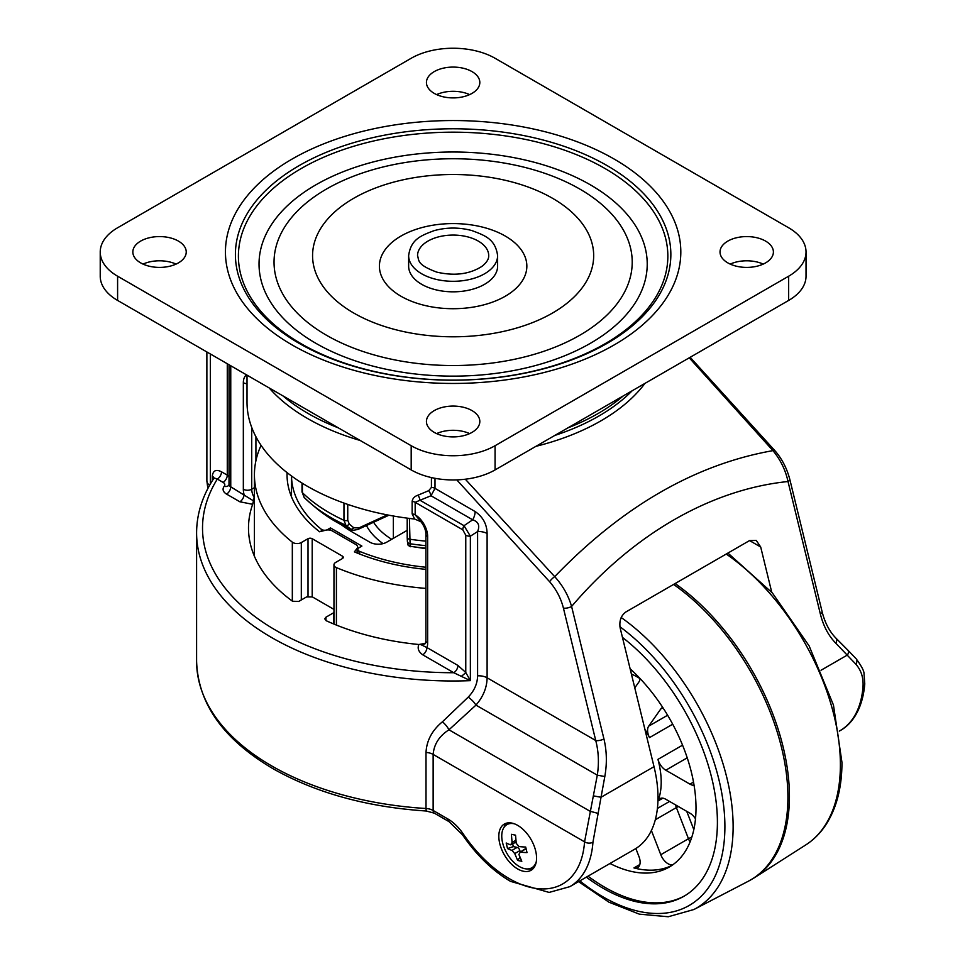 <?xml version="1.0" encoding="UTF-8"?>
<svg xmlns="http://www.w3.org/2000/svg" width="965" height="965" viewBox="0 0 965 965"><rect width="100%" height="100%" fill="white"/><g stroke="black" fill="none" stroke-linecap="round" stroke-linejoin="round"><path stroke-width="1.45" d="M400.994 296.243A73.726 42.569 180 0 1 400.994 236.051A73.726 42.569 180 0 1 505.262 236.051A73.726 42.569 180 0 1 505.262 296.243A73.726 42.569 180 0 1 400.994 296.243M408.641 255.629L408.641 266.147A44.487 25.681 0 0 0 421.669 284.301A44.487 25.681 0 0 0 470.148 289.874A44.487 25.681 0 0 0 497.614 266.147L497.614 255.629A44.487 25.681 180 0 1 433.707 278.728A44.487 25.681 180 0 1 408.641 255.629C410.909 239.127 421.03 235.629 434.141 230.635C446.674 227.245 459.231 227.209 471.813 230.551C485.069 235.52 495.322 239.043 497.614 255.629M765.583 241.093A26.694 15.416 0 0 0 736.5 237.752A26.694 15.416 0 0 0 720.023 251.998A26.694 15.416 0 0 0 727.839 262.89A26.694 15.416 0 0 0 756.922 266.231A26.694 15.416 0 0 0 773.399 251.998A26.694 15.416 0 0 0 765.583 241.093M730.203 264.096A26.694 15.416 180 0 1 763.219 264.096M472.006 71.603A26.694 15.416 0 0 0 442.911 68.262A26.694 15.416 0 0 0 426.433 82.495A26.694 15.416 0 0 0 434.25 93.388A26.694 15.416 0 0 0 463.345 96.729A26.694 15.416 0 0 0 479.822 82.495A26.694 15.416 0 0 0 472.006 71.603M436.614 94.606A26.694 15.416 180 0 1 469.641 94.606M178.416 241.093A26.694 15.416 0 0 0 149.322 237.752A26.694 15.416 0 0 0 132.844 251.998A26.694 15.416 0 0 0 140.673 262.89A26.694 15.416 0 0 0 169.756 266.231A26.694 15.416 0 0 0 186.233 251.998A26.694 15.416 0 0 0 178.416 241.093M143.025 264.096A26.694 15.416 180 0 1 176.052 264.096M472.006 410.595A26.694 15.416 0 0 0 442.911 407.254A26.694 15.416 0 0 0 426.433 421.5A26.694 15.416 0 0 0 434.25 432.392A26.694 15.416 0 0 0 463.345 435.734A26.694 15.416 0 0 0 479.822 421.5A26.694 15.416 0 0 0 472.006 410.595M436.614 433.599A26.694 15.416 180 0 1 469.641 433.599M117.597 276.207L117.597 300.429L411.187 469.919L411.187 445.709A59.311 34.245 0 0 0 495.069 445.709L788.658 276.207A59.311 34.245 0 0 0 806.028 251.998A59.311 34.245 0 0 0 788.658 227.776L495.069 58.274A59.311 34.245 0 0 0 411.187 58.274L117.597 227.776A59.311 34.245 0 0 0 100.227 251.998A59.311 34.245 0 0 0 117.597 276.207L411.187 445.709M495.069 445.709L495.069 469.919L788.658 300.429L788.658 276.207M495.069 469.919A59.311 34.245 180 0 1 411.187 469.919M117.597 300.429A59.311 34.245 180 0 1 100.227 276.207L100.227 251.998M806.028 251.998L806.028 276.207A59.311 34.245 180 0 1 788.658 300.429M517.698 825.389A26.694 15.416 -120 0 0 504.345 824.062A26.694 15.416 -120 0 0 500.256 845.449A26.694 15.416 -120 0 0 517.698 868.97A26.694 15.416 -120 0 0 531.039 870.297A26.694 15.416 -120 0 0 535.129 848.898A26.694 15.416 -120 0 0 517.698 825.389M506.613 823.133A26.694 15.416 -120 0 0 504.056 827.319M254.422 496.529L252.661 504.309A204.628 118.14 0 0 0 248.5 528.036A204.628 118.14 0 0 0 292.516 601.243L298.704 601.46L306.544 596.937L312.419 596.937L333.962 609.385M255.918 460.751L255.918 436.723M434.998 478.314L434.998 488.374L475.13 511.546C482.922 516.878 486.915 524.2 487.108 533.524L487.108 677.804C486.927 687.599 483.212 696.706 475.962 705.113L448.966 729.805C439.316 735.945 434.033 744.148 433.14 754.413L433.14 810.467A11.857 6.851 180 0 0 426.011 808.501L426.265 811.01C366.977 807.066 315.881 792.953 272.962 768.671C223.422 739.467 197.97 703.654 196.595 661.218A256.533 148.103 0 0 0 271.732 765.945A256.533 148.103 0 0 0 426.011 808.501L426.011 752.447C426.651 740.541 432.115 730.336 442.392 721.82L468.194 697.14C474.285 690.819 477.422 683.715 477.591 675.838L477.591 531.558L470.365 536.19A5.935 3.426 180 0 1 465.769 535.201L462.79 529.821L415.167 502.319L415.167 514.84L421.09 521.788L414.648 519.037A206.112 118.997 180 0 1 307.377 486.276A206.112 118.997 180 0 1 247.016 402.128L247.016 375.144M414.648 519.037L412.151 513.911L412.151 501.378C412.646 498.362 414.612 496.287 418.026 495.178L428.737 490.642L431.427 487.397L431.427 477.579M212.288 480.775L212.288 476.167C213.024 470.498 216.1 469.05 221.516 471.813A5.935 3.426 -60 0 1 217.318 479.074L214.097 477.94L214.025 478.592M252.661 504.309L239.863 501.776L226.558 494.092A11.857 6.851 180 0 1 224.242 486.3A5.935 3.426 0 0 0 223.084 482.404L217.318 479.074A250.598 144.678 0 0 0 453.755 672.726L422.742 654.813C418.545 651.797 417.254 648.371 418.858 644.511L425.444 643.353M333.637 623.945L333.806 612.666L325.965 617.19L324.759 618.867L326.327 620.772A204.628 118.14 0 0 0 418.858 644.511M426.265 811.01L434.371 813.181A5.935 3.426 120 0 1 433.14 810.467L447.808 818.935A35.584 20.542 60 0 1 463.188 833.869A106.765 61.639 -120 0 0 509.303 878.657A106.765 61.639 -120 0 0 584.561 841.842L597.299 775.172C599.156 763.243 598.65 751.687 595.743 740.529L563.415 608.095C560.955 598.36 556.371 589.579 549.652 581.75L456.783 479.894M465.323 479.219L554.706 576.648C622.461 506.384 695.21 464.382 772.965 450.631L689.239 357.822M593.523 795.896L601.038 797.259L592.944 842.216A112.7 65.065 60 0 1 569.845 886.654L634.644 849.248A112.7 65.065 -120 0 0 654.017 766.668L620.193 628.131C619.06 621.014 620.941 615.646 625.827 612.003L749.552 540.581L756.283 540.448L760.697 547.01L771.735 592.233M690.156 357.291L774.714 450.474C781.807 458.484 786.825 468.109 789.792 479.316A5.935 2.183 166.3 0 1 788.007 481.523C710.964 489.388 633.317 534.043 571.594 606.466L603.933 738.9C606.816 751.011 607.118 763.556 604.814 776.536L601.038 797.259L654.017 766.668M821.022 670.253L847.487 654.97A5.935 3.643 135.2 0 0 847.716 650L856.1 658.721C861.468 665.995 864.097 670.965 864.013 673.63L864.773 683.896C862.565 710.3 851.034 724.848 839.948 730.722A112.7 65.065 -120 0 0 863.036 686.272C863.53 677.647 861.142 670.289 855.883 664.21L835.787 643.185C828.489 635.742 823.35 625.996 820.347 613.957L788.007 481.523C785.57 470.148 780.552 459.859 772.965 450.631A5.935 1.592 138.7 0 1 774.714 450.474M528.084 868.922A26.694 15.416 -120 0 0 532.97 868.79M457.953 665.464L465.769 672.484L470.365 680.651L453.755 672.726A5.935 3.426 -60 0 0 457.953 665.464L426.928 647.551A5.935 3.426 -60 0 1 422.742 654.813M487.108 533.524A11.857 6.851 -0 0 0 477.591 531.558C480.063 525.635 478.435 521.727 472.681 519.821L431.005 495.757A5.935 2.292 66.3 0 0 428.737 490.642M431.427 487.397A5.935 3.426 0 0 1 434.998 488.374L431.005 495.757L419.992 500.256L464.02 525.684L470.365 536.19L470.365 680.651A256.533 148.103 180 0 1 271.732 637.612A256.533 148.103 180 0 1 196.595 532.885L196.595 661.218M230.756 365.747L230.756 486.83L253.506 500.871M420.535 644.475L426.928 647.551A17.792 10.277 60 0 0 427.652 643.124A5.935 3.426 180 0 1 425.915 640.7L425.191 643.715A11.857 6.851 -120 0 1 422.224 644.21M418.026 495.178A5.935 2.425 69.3 0 1 419.992 500.256L415.167 502.319A5.935 3.426 0 0 0 412.151 501.378M475.13 511.546A11.857 6.851 -60 0 1 472.681 519.821L464.02 525.684A5.935 3.426 120 0 0 462.79 529.821M604.814 776.536L597.299 775.172L475.962 705.113A11.857 4.837 45.3 0 0 468.194 697.14M597.685 813.278L590.037 811.251L448.966 729.805A11.857 5.259 50 0 0 442.392 721.82M549.652 581.75A5.935 1.592 -41.3 0 1 554.706 576.648C562.74 585.49 568.361 595.429 571.594 606.466A5.935 2.183 -13.7 0 1 563.415 608.095M789.792 479.316L822.12 611.762A5.935 2.183 166.3 0 1 820.347 613.957M822.12 611.762C824.882 622.787 829.514 631.605 836.004 638.215A5.935 3.643 135.2 0 1 835.787 643.185M856.1 658.721A5.935 4.113 137.1 0 1 855.883 664.21M477.591 675.838A11.857 6.851 0 0 1 487.108 677.804L595.743 740.529A5.935 2.183 -13.7 0 0 603.933 738.9M465.769 535.201L465.769 672.484A5.935 0.965 -36.7 0 1 461.451 676.2M251.72 427.423L251.72 489.243A5.935 3.426 180 0 1 243.337 489.243A17.792 10.277 60 0 0 244.048 494.502A5.935 3.426 -60 0 1 239.863 501.776M586.334 877.137A161.625 93.316 -120 0 0 683.932 896.268A161.625 93.316 -120 0 0 717.405 822.276A161.625 93.316 -120 0 0 622.449 637.383M609.989 863.482A129.008 74.486 -120 0 0 669.288 867.04A129.008 74.486 -120 0 0 696.006 807.982A129.008 74.486 -120 0 0 630.109 668.745M694.076 785.281A11.857 6.851 60 0 1 689.963 784.147L665.79 770.203A11.857 6.851 60 0 1 657.937 759.371A72.665 41.953 60 0 1 661.206 782.084A72.665 41.953 60 0 1 657.937 801.01A11.857 6.851 60 0 1 659.855 798.67A11.857 6.851 60 0 1 665.79 799.261L689.963 813.206A11.857 6.851 60 0 1 695.5 818.827M644.897 729.311A72.665 41.953 60 0 1 649.493 737.61A11.857 6.851 60 0 1 648.697 726.163L660.784 708.973A11.857 6.851 60 0 1 662.123 707.731A11.857 6.851 60 0 1 662.75 707.442M635.839 848.525L638.999 856.655A11.857 6.851 60 0 1 637.66 867.583A11.857 6.851 60 0 1 633.945 867.933A129.008 74.486 -120 0 0 671.761 865.509M588.011 876.172A161.625 93.316 -120 0 0 684.764 895.773M672.798 864.785A11.857 6.851 60 0 1 660.784 854.713L651.399 830.503M640.085 678.564A11.857 6.851 60 0 1 638.999 681.857L634.777 687.864M409.425 518.422L410.125 546.262L425.915 548.675M347.75 504.393L347.75 520.244L349.246 524.031L353.769 527.771A2.967 2.328 129.6 0 1 350.392 529.049A166.499 96.126 0 0 1 327.412 516.42A166.499 96.126 0 0 1 315.832 507.771C325.905 516.227 337.762 523.513 351.381 529.664L345.868 525.298L343.962 520.292L343.962 503.067M407.351 540.786L407.206 518.133L407.206 537.505A2.967 1.713 180 0 1 407.206 537.384M353.769 527.771L358.847 527.952A2.967 1.653 65.3 0 1 358.136 529.351L388.943 515.201M302.419 483.308L302.419 492.669L304.18 497.506L310.983 503.694A172.373 99.516 180 0 1 304.482 497.783M425.915 545.671A172.373 99.516 180 0 1 409.727 543.705A2.967 2.847 170.7 0 1 407.387 541.389L407.797 543.946C407.29 544.537 408.147 545.466 410.39 546.721M425.915 548.229A166.499 96.126 0 0 1 410.125 546.262A2.967 2.859 170.6 0 1 407.797 543.946M349.246 524.031A2.967 2.328 129.6 0 1 345.868 525.298A172.373 99.516 180 0 1 322.973 512.644A172.373 99.516 180 0 1 310.983 503.694L315.832 507.771M292.323 601.099L292.323 542.149A5.935 3.426 0 0 0 292.926 542.559A5.935 3.426 0 0 0 301.309 542.559L301.309 599.953M292.323 542.149A198.706 114.714 180 0 1 254.422 474.768A198.706 114.714 180 0 1 261.081 445.335M308.016 596.382L308.016 538.699L301.309 542.559M308.016 538.699A2.967 1.713 180 0 1 312.202 538.699L312.202 596.816M342.406 556.13A2.967 1.713 180 0 1 343.275 557.336A2.967 1.713 180 0 1 342.406 558.554L342.406 556.13L312.202 538.699M333.962 624.09L333.962 564.839A5.935 3.426 0 0 1 335.699 562.414L342.406 558.554M333.962 564.839A5.935 3.426 0 0 0 335.699 567.263A5.935 3.426 0 0 0 336.411 567.613L336.411 625.079M425.915 588.409A198.706 114.714 180 0 1 336.411 567.613M357.098 553.005L357.098 548.349L354.396 551.871A166.077 95.885 0 0 0 425.915 569.362M357.098 548.349A5.935 3.426 0 0 0 357.617 546.962A5.935 3.426 0 0 0 355.88 544.537L332.286 530.919A5.935 3.426 0 0 0 325.675 530.207L319.584 531.775A166.077 95.885 0 0 1 287.051 474.768A166.077 95.885 0 0 1 287.088 472.633M330.452 530.195L330.452 527.915L361.899 546.081L359.077 547.71A4.149 2.4 0 0 0 357.858 549.411A4.149 2.4 0 0 0 359.607 551.365A161.625 93.316 0 0 0 425.915 567.239M291.502 496.818L291.502 475.974A161.625 93.316 0 0 0 321.297 529.242A4.149 2.4 0 0 0 325.977 530.135M341.381 524.779A140.866 81.325 0 0 0 353.516 532.764L369.872 542.209A11.857 6.851 180 0 0 386.651 542.209L407.206 530.34M326.194 530.087A4.149 2.4 0 0 0 327.618 529.556L327.618 529.918M330.452 527.915L327.618 529.556M535.02 865.81A24.909 14.379 60 0 1 533.922 866.57L531.824 867.788A24.909 14.379 60 0 1 502.596 842.735A24.909 14.379 60 0 1 506.915 824.629A24.909 14.379 60 0 1 514.466 823.845M536.287 861.649A24.909 14.379 60 0 1 531.824 867.788M506.915 824.629L509.013 823.422A24.909 14.379 60 0 1 510.22 822.856M525.455 849.128L520.304 852.095L518.893 854.447L521.812 861.299L517.662 860.442L514.743 853.591L511.993 850.382A55.198 20.603 166.5 0 1 507.53 848.573L506.191 843A55.198 20.603 -13.5 0 0 510.666 844.809L512.077 842.457L511.402 834.315L515.551 835.171L516.227 843.314L518.977 846.534A55.198 20.603 -13.5 0 0 525.696 847.041L527.023 852.602A55.198 20.603 166.5 0 1 520.304 852.095L524.574 849.236A3.088 1.785 -120 0 1 525.455 849.128L526.19 849.272M510.666 844.809L516.058 842.083M507.53 848.573L513.332 846.619L512.717 844.025M520.171 851.781L519.882 850.623A3.088 1.785 -120 0 0 517.144 847.403L513.332 846.619M517.662 860.442L519.966 857.294M579.76 189.031A179.08 103.388 0 0 0 326.496 189.031A179.08 103.388 0 0 0 326.496 335.253A179.08 103.388 0 0 0 579.76 335.253A179.08 103.388 0 0 0 579.76 189.031M315.881 343.311A194.098 112.061 180 0 1 315.881 184.834A194.098 112.061 180 0 1 590.375 184.834A194.098 112.061 180 0 1 590.375 343.311A194.098 112.061 180 0 1 315.881 343.311M299.174 343.371A217.728 125.703 0 0 0 607.082 343.371A217.728 125.703 0 0 0 607.082 165.594A217.728 125.703 0 0 0 299.174 165.594A217.728 125.703 0 0 0 299.174 343.371M614.126 159.044A227.692 131.457 180 0 1 614.126 344.951A227.692 131.457 180 0 1 292.13 344.951A227.692 131.457 180 0 1 292.13 159.044A227.692 131.457 180 0 1 614.126 159.044M353.745 313.034A140.552 81.144 180 0 1 353.745 198.271A140.552 81.144 180 0 1 552.511 198.271A140.552 81.144 180 0 1 552.511 313.034A140.552 81.144 180 0 1 353.745 313.034M301.297 343.805A214.713 123.966 180 0 1 301.297 168.489A214.713 123.966 180 0 1 604.958 168.489A214.713 123.966 180 0 1 604.958 343.805A214.713 123.966 180 0 1 301.297 343.805M468.664 237.137A35.584 20.542 0 0 0 417.543 255.629C419.184 260.393 416.591 264.639 436.843 272.142C454.539 276.171 469.545 274.253 481.873 266.4C486.589 262.709 488.869 259.115 488.712 255.629A35.584 20.542 0 0 0 468.664 237.137M463.188 833.869A5.935 0.615 145.7 0 0 462.476 834.785C476.553 855.267 492.572 870.804 510.533 881.371L549.121 892.42L569.845 886.654M283.034 395.94A205.195 118.466 0 0 0 308.028 413.442A205.195 118.466 0 0 0 338.341 427.869M567.903 427.869A205.195 118.466 0 0 0 623.221 395.94M360.174 440.474A206.112 118.997 180 0 1 307.377 418.4A206.112 118.997 180 0 1 269.163 387.93M554.803 435.432A205.907 118.876 0 0 0 632.184 390.765M221.516 471.813L227.282 475.13L227.282 363.745M210.346 353.974L210.346 483.996M592.944 842.216A5.935 3.679 4.1 0 1 584.561 841.842L433.14 754.413A11.857 6.851 0 0 0 426.011 752.447M644.946 383.394A208.935 120.625 180 0 1 535.949 446.325M760.697 547.01L749.552 540.581M325.965 617.19L325.917 620.555M412.151 513.911A5.935 3.426 0 0 1 415.167 514.84A17.792 10.277 60 0 1 427.652 536.576L427.652 643.124M254.193 497.542A11.857 6.851 -120 0 1 251.72 489.243L254.422 487.687M243.337 489.243L243.337 382.707A17.792 10.277 60 0 1 246.545 374.866M247.016 383.696A5.935 3.426 180 0 1 243.337 382.707M427.652 536.576A5.935 3.426 180 0 1 425.915 534.152L425.915 640.7M229.019 364.746L229.019 484.406A5.935 3.426 0 0 0 230.756 486.83A5.935 3.426 -60 0 1 226.558 494.092M223.084 482.404A5.935 3.426 -60 0 0 227.282 475.13A11.857 6.851 180 0 1 229.019 476.408M864.773 683.896A5.935 3.679 -175.9 0 1 863.036 686.272M447.808 818.935A5.935 3.426 120 0 0 449.039 821.649L462.476 834.785M209.622 485.274A11.857 6.851 180 0 1 206.872 480.884L207.861 488.531M212.288 476.167A5.935 3.426 180 0 1 213.977 478.145M229.019 484.406L228.802 485.238A5.935 4.367 39.6 0 1 224.242 486.3M678.431 806.559A5.935 1.255 -21.2 0 0 676.381 807.584A11.857 6.851 60 0 1 675.572 804.907M621.183 617.504A178.151 102.857 60 0 1 733.123 826.679A178.151 102.857 60 0 1 693.907 909.513L668.25 916.75L639.349 914.157L608.915 902.166L578.542 881.636M579.844 880.888A172.216 99.431 -120 0 0 724.896 826.595A172.216 99.431 -120 0 0 619.916 626.719M727.912 553.066L772.374 592.956L809.165 645.971L833.458 705.065L841.962 762.434C841.938 787.018 836.751 807.548 826.39 824.014C820.817 832.711 813.941 839.683 805.739 844.942A178.151 102.857 -120 0 0 840.382 764.763A178.151 102.857 -120 0 0 726.223 554.043M675.114 583.548A180.865 104.425 60 0 1 789.43 796.39A180.865 104.425 60 0 1 754.268 877.8L748.092 881.359A180.865 104.425 -120 0 0 787.91 797.271A180.865 104.425 -120 0 0 673.594 584.428M657.406 808.453L669.565 801.433M662.846 798.176L657.937 801.01M657.937 759.371L682.557 745.161M672.702 724.208L649.493 737.61M640.072 678.66A72.665 41.953 -120 0 0 631.387 674.004M633.945 867.933L639.819 864.544M686.742 811.348L693.835 829.635M689.963 784.147L693.521 782.096M687.225 757.827L665.79 770.203M660.784 854.713L688.467 838.73L676.381 807.584L655.319 819.743M648.697 726.163L667.623 715.234M662.931 707.731L660.784 708.973M690.072 841.95A11.857 6.851 60 0 1 688.467 838.73A5.935 1.255 -21.2 0 1 691.808 837.174M631.653 670.168A5.935 3.944 -68.9 0 1 630.784 671.519M425.915 541.136A174.979 101.023 0 0 1 409.425 539.17A2.967 1.713 180 0 1 407.93 538.627A2.967 1.713 180 0 1 407.206 537.505L407.387 541.389M304.168 497.506L302.009 491.8A2.967 1.713 180 0 0 302.419 492.669A174.979 101.023 0 0 0 321.007 507.578A174.979 101.023 0 0 0 343.962 520.292A2.967 1.713 180 0 0 347.75 520.244M358.847 527.952L387.291 514.888M359.607 551.365L359.607 554.006M321.297 531.329L321.297 529.242M373.588 522.258A84.522 48.793 0 0 0 391.706 539.29M393.358 538.337L393.358 516.01M383.057 543.633A90.457 52.219 180 0 1 366.447 525.539M512.077 842.457L515.865 840.274M511.993 850.382L517.144 847.403M514.743 853.591L519.882 850.623M839.948 730.722L839.297 731.096M419.546 520.099C423.611 524.683 425.734 529.363 425.915 534.152M214.025 478.061C202.493 495.564 196.679 513.838 196.595 532.885M847.716 650L836.004 638.215M434.371 813.181L449.039 821.649M206.872 351.972L206.872 480.884M693.907 909.513L748.092 881.359M805.739 844.942L754.268 877.8M351.381 529.664C351.284 530.521 353.54 530.412 358.136 529.351M302.009 491.8L302.009 483.055M254.422 556.286L254.422 474.768M357.617 553.21L357.617 546.962M357.858 549.411L357.858 553.307"/></g></svg>
